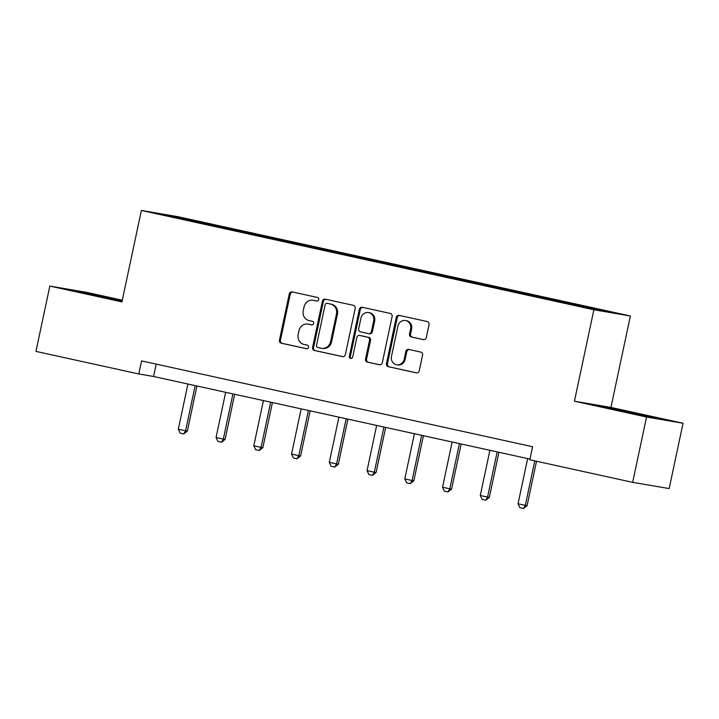 <?xml version="1.0" encoding="UTF-8"?>
<svg xmlns="http://www.w3.org/2000/svg" width="719" height="719" viewBox="0 0 719 719"><rect width="100%" height="100%" fill="white"/><g stroke="black" fill="none" stroke-linecap="round" stroke-linejoin="round"><path stroke-width="1.08" d="M318.715 299.607A1.833 1.699 -80.3 0 0 317.43 297.45L292.193 291.914A2.624 2.436 -80.3 0 0 289.272 293.954L279.457 340.123A2.624 2.436 -80.3 0 0 281.291 343.206L306.528 348.742A1.833 1.699 -80.3 0 0 308.568 347.313A1.833 1.699 -80.3 0 0 307.292 345.156L304.029 344.437A8.394 7.783 -80.3 0 1 298.169 334.56L298.987 330.713A8.394 7.783 -80.3 0 1 308.002 324.107A8.394 7.783 -80.3 0 1 308.334 324.179L311.597 324.889A1.833 1.699 -80.3 0 0 313.646 323.46A1.833 1.699 -80.3 0 0 312.361 321.303L309.098 320.584A8.394 7.783 -80.3 0 1 303.238 310.707L304.056 306.86A8.394 7.783 -80.3 0 1 313.071 300.263A8.394 7.783 -80.3 0 1 313.403 300.326L316.666 301.045A1.833 1.699 -80.3 0 0 318.715 299.607M423.383 339.629A2.624 2.436 -80.3 0 0 426.295 337.579L429.054 324.629A2.624 2.436 -80.3 0 0 427.221 321.546L399.198 315.398A2.624 2.436 -80.3 0 0 396.277 317.439L386.463 363.598A2.624 2.436 -80.3 0 0 388.296 366.69L416.319 372.837A2.624 2.436 -80.3 0 0 419.24 370.797L422.565 355.15A2.624 2.436 -80.3 0 0 420.732 352.067L408.743 349.434A2.624 2.436 -80.3 0 0 405.822 351.474L404.168 359.23A7.01 6.507 -80.3 0 1 396.636 364.758A7.01 6.507 -80.3 0 1 391.469 356.444L397.922 326.058A7.01 6.507 -80.3 0 1 405.453 320.53A7.01 6.507 -80.3 0 1 410.63 328.844L409.551 333.913A2.624 2.436 -80.3 0 0 411.385 336.995L423.59 339.665M574.436 401.211L646.552 417.029L632.666 482.35L669.164 488.578L683.05 423.257L610.943 407.43L630.374 315.983L593.876 309.763L574.436 401.211L610.943 407.43M122.302 300.2L86.334 292.3L49.836 286.081L121.942 301.899L141.382 210.451L593.876 309.763M49.836 286.081L35.95 351.393L138.794 373.961L153.587 376.486L529.975 459.09M632.666 482.35L529.822 459.783L532.599 446.715L141.571 360.902L138.794 373.961M355.186 308.424A2.624 2.436 -80.3 0 0 353.353 305.332L325.33 299.185A2.624 2.436 -80.3 0 0 322.409 301.225L312.594 347.394A2.624 2.436 -80.3 0 0 314.428 350.477L342.451 356.624A2.624 2.436 -80.3 0 0 345.372 354.584L355.186 308.424M362.259 307.292L390.291 313.439A2.624 2.436 -80.3 0 1 392.116 316.531L382.31 362.691A2.624 2.436 -80.3 0 1 379.389 364.731L367.391 362.097A2.624 2.436 -80.3 0 1 365.558 359.015L369.539 340.294A2.624 2.436 -80.3 0 0 367.715 337.211L359.752 335.458A2.624 2.436 -80.3 0 0 356.831 337.508L352.687 356.992A1.833 1.699 -80.3 0 1 350.719 358.439A1.833 1.699 -80.3 0 1 349.362 356.264L359.338 309.332A2.624 2.436 -80.3 0 1 362.259 307.292M630.374 315.983L177.881 216.68L141.382 210.451M559.589 300.803L219.852 226.242L175.112 216.599L160.121 214.037L551.904 300.2L596.644 309.844L611.644 312.397L574.104 303.984L559.589 300.803L559.4 301.665M555.58 300.83L555.985 300.183M532.348 295.734L532.752 295.087M517.833 292.543L518.237 291.905M494.6 287.447L495.005 286.8M480.085 284.257L480.49 283.619M456.853 279.161L457.257 278.523M442.338 275.979L442.742 275.332M419.105 270.874L419.51 270.236M404.59 267.693L404.995 267.046M381.358 262.597L381.762 261.95M366.834 259.406L367.247 258.768M343.61 254.31L344.015 253.663M329.086 251.12L329.491 250.482M305.863 246.024L306.267 245.386M291.339 242.842L291.743 242.195M268.115 237.737L268.52 237.099M253.591 234.556L253.996 233.909M230.359 229.46L230.772 228.813M215.844 226.269L216.248 225.631M175.346 217.381L175.112 216.599M646.552 417.029L683.05 423.257M570.095 304.02L570.509 303.373M156.221 364.12L153.587 376.486M219.663 227.114L219.852 226.242M257.411 235.392L257.6 234.529M295.167 243.678L295.347 242.806M332.915 251.965L333.095 251.093M370.662 260.251L370.842 259.379M408.41 268.529L408.59 267.666M446.157 276.815L446.337 275.943M483.905 285.101L484.094 284.23M521.652 293.388L521.841 292.516M122.212 300.614L76.744 291.357L122.068 301.315M656.141 417.973L598.442 405.849L656.141 417.973M87.619 293.792L87.736 293.235M116.469 299.841L116.586 299.293M609.317 408.284L609.442 407.727M638.166 414.333L638.283 413.793M317.052 301.081L314.392 300.497A8.394 7.783 -80.3 0 0 314.05 300.425L313.071 300.263M308.002 324.107L308.981 324.278A8.394 7.783 -80.3 0 1 309.314 324.341L311.983 324.925M292.723 292.031A2.624 2.436 -80.3 0 0 290.26 294.125L280.446 340.285A2.624 2.436 -80.3 0 0 282.279 343.376L306.914 348.778M325.86 299.302A2.624 2.436 -80.3 0 0 323.397 301.396L313.583 347.556A2.624 2.436 -80.3 0 0 315.407 350.647L342.909 356.678M327.181 303.346A1.833 1.699 -80.3 0 0 325.132 304.775L316.522 345.3A1.833 1.699 -80.3 0 0 317.798 347.457L321.249 348.212A8.394 7.783 -80.3 0 0 321.582 348.284A8.394 7.783 -80.3 0 0 330.587 341.678L336.474 313.978A8.394 7.783 -80.3 0 0 330.623 304.101L328.161 303.517A1.833 1.699 -80.3 0 0 328.017 303.49M321.582 348.284L322.561 348.445A8.394 7.783 -80.3 0 0 331.576 341.849L330.587 341.678M328.161 303.517L331.612 304.272A8.394 7.783 -80.3 0 1 337.463 314.149L331.576 341.849M379.848 364.785L367.391 362.097M360.534 335.593A2.624 2.436 -80.3 0 1 360.74 335.629L368.694 337.373A2.624 2.436 -80.3 0 1 370.528 340.464L366.546 359.185A2.624 2.436 -80.3 0 0 368.38 362.268M362.789 307.408A2.624 2.436 -80.3 0 0 360.327 309.503L350.351 356.435A1.833 1.699 -80.3 0 0 351.223 358.439M373.673 320.863A7.01 6.507 -80.3 0 0 368.496 312.558A7.01 6.507 -80.3 0 0 360.965 318.077L358.691 328.781A2.624 2.436 -80.3 0 0 360.516 331.872L368.47 333.616A2.624 2.436 -80.3 0 0 371.39 331.576L373.673 320.863L374.653 321.034A7.01 6.507 -80.3 0 0 369.485 312.729L368.496 312.558M368.685 333.652L369.458 333.787A2.624 2.436 -80.3 0 0 372.379 331.738L371.39 331.576M374.653 321.034L372.379 331.738M405.453 320.53L406.442 320.701A7.01 6.507 -80.3 0 1 411.619 329.014L410.54 334.074A2.624 2.436 -80.3 0 0 412.373 337.166L423.842 339.683M396.636 364.758L397.625 364.919A7.01 6.507 -80.3 0 0 405.157 359.401L404.168 359.23M409.273 349.551A2.624 2.436 -80.3 0 0 406.81 351.645L405.157 359.401M399.728 315.515A2.624 2.436 -80.3 0 0 397.265 317.609L387.451 363.769A2.624 2.436 -80.3 0 0 389.276 366.852L416.777 372.891M187.911 384.027L178.312 429.216L185.565 430.816L195.173 385.618M187.344 431.112L183.767 433.934L185.565 430.816L187.344 431.112L196.934 386.004M183.767 433.934L180.136 433.144L178.312 429.216M120.172 300.919L91.268 294.763M85.777 293.478L122.104 301.162M641.869 415.411L612.974 409.255M607.474 407.97L647.208 416.454M225.667 392.304L216.06 437.503L223.312 439.093L232.92 393.904M225.092 439.399L221.515 442.221L223.312 439.093L225.092 439.399L234.682 394.291M221.515 442.221L217.893 441.421L216.06 437.503M263.415 400.591L253.807 445.789L261.06 447.38L270.668 402.182M262.839 447.685L259.271 450.507L261.06 447.38L262.839 447.685L272.429 402.568M259.271 450.507L255.64 449.708L253.807 445.789M301.162 408.877L291.555 454.075L298.816 455.666L308.415 410.468M300.587 455.972L297.019 458.785L298.816 455.666L300.587 455.972L310.177 410.855M297.019 458.785L293.388 457.994L291.555 454.075M338.91 417.164L329.302 462.353L336.564 463.953L346.172 418.755M338.334 464.249L334.766 467.071L336.564 463.953L338.334 464.249L347.924 419.141M334.766 467.071L331.135 466.28L329.302 462.353M376.657 425.441L367.05 470.639L374.311 472.23L383.919 427.041M376.082 472.536L372.514 475.358L374.311 472.23L376.082 472.536L385.672 427.428M372.514 475.358L368.883 474.558L367.05 470.639M414.405 433.728L404.797 478.926L412.059 480.517L421.667 435.319M413.829 480.822L410.261 483.644L412.059 480.517L413.829 480.822L423.419 435.705M410.261 483.644L406.63 482.844L404.797 478.926M452.152 442.014L442.545 487.212L449.806 488.803L459.414 443.605M451.586 489.109L448.009 491.922L449.806 488.803L451.586 489.109L461.167 443.991M448.009 491.922L444.378 491.131L442.545 487.212M489.9 450.301L480.292 495.49L487.554 497.09L497.162 451.892M489.333 497.386L485.756 500.208L487.554 497.09L489.333 497.386L498.923 452.278M485.756 500.208L482.125 499.417L480.292 495.49M527.647 458.578L518.039 503.776L525.301 505.367L534.765 460.861M527.081 505.673L523.504 508.495L525.301 505.367L527.081 505.673L536.518 461.247M523.504 508.495L519.873 507.695L518.039 503.776M314.392 300.497L313.403 300.326M309.314 324.341L308.334 324.179M282.279 343.376L281.291 343.206M280.446 340.285L279.457 340.123M290.26 294.125L289.272 293.954M315.407 350.647L314.428 350.477M313.583 347.556L312.594 347.394M323.397 301.396L322.409 301.225M337.463 314.149L336.474 313.978M331.612 304.272L330.623 304.101M366.546 359.185L365.558 359.015M370.528 340.464L369.539 340.294M368.694 337.373L367.715 337.211M360.74 335.629L359.752 335.458M350.351 356.435L349.362 356.264M360.327 309.503L359.338 309.332M412.373 337.166L411.385 336.995M410.54 334.074L409.551 333.913M411.619 329.014L410.63 328.844M406.81 351.645L405.822 351.474M389.276 366.852L388.296 366.69M387.451 363.769L386.463 363.598M397.265 317.609L396.277 317.439M328.089 303.499L327.1 303.337M360.632 335.611L359.653 335.44M369.566 333.805L368.577 333.634"/></g></svg>
